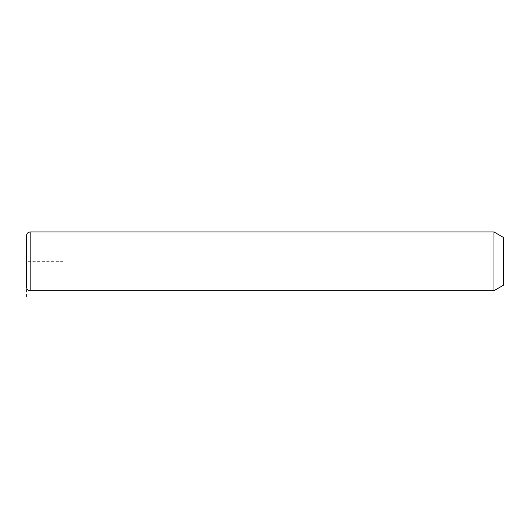 <?xml version="1.0" encoding="UTF-8"?>
<svg xmlns="http://www.w3.org/2000/svg" width="530" height="530" viewBox="0 0 530 530"><rect width="100%" height="100%" fill="white"/><g stroke="black" fill="none" stroke-linecap="round" stroke-linejoin="round"><path stroke-width="0.4" stroke-dasharray="2.65 1.99" d="M493.967 231.974L493.967 290.685M503.5 237.48L503.5 285.18M26.5 235.645L26.5 287.015M63.189 261.33L26.5 261.33L26.5 298.026M30.17 231.974L30.17 290.685"/><path stroke-width="0.79" d="M493.967 231.974L503.5 237.48L503.5 285.18L493.967 290.685L493.967 231.974L30.17 231.974C27.938 232.193 26.719 233.419 26.5 235.645L26.5 287.015C26.719 289.248 27.938 290.466 30.17 290.685L30.17 231.974M493.967 290.685L30.17 290.685"/></g></svg>
